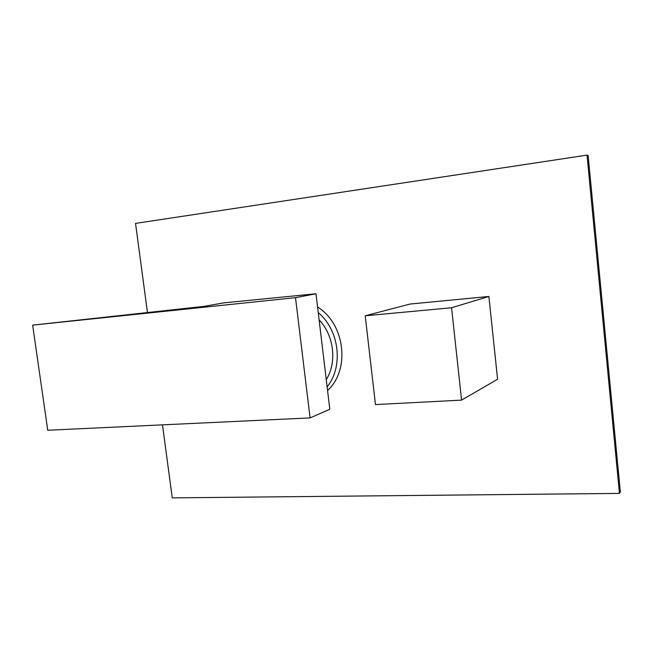 <?xml version="1.0" encoding="UTF-8"?>
<svg xmlns="http://www.w3.org/2000/svg" width="653" height="653" viewBox="0 0 653 653"><rect width="100%" height="100%" fill="white"/><g stroke="black" fill="none" stroke-linecap="round" stroke-linejoin="round"><path stroke-width="0.98" d="M619.46 493.407L587.039 155.12L588.116 155.341L620.35 492.003L619.46 493.407L172.253 497.88L162.483 424.858M147.488 312.754L135.538 223.399L587.039 155.12M327.553 390.478C350.424 369.925 345.119 323.937 317.578 307M327.12 386.845C343.666 366.57 339.446 330.189 318.248 312.591M326.255 379.638C337.193 362.211 334.067 335.454 319.113 319.872M461.573 400.126L451.566 307.767L488.885 296.462L497.586 379.254L461.573 400.126L375.475 404.582L365.207 315.783L451.566 307.767M365.207 315.783L410.011 304.053L488.885 296.462M203.842 306.388L32.65 325.129L47.734 430.254L310.085 417.912L329.798 409.268L315.995 293.76L224.003 302.837L203.842 306.388M32.65 325.129L295.507 297.662L310.085 417.912M295.507 297.662L315.995 293.76"/></g></svg>
